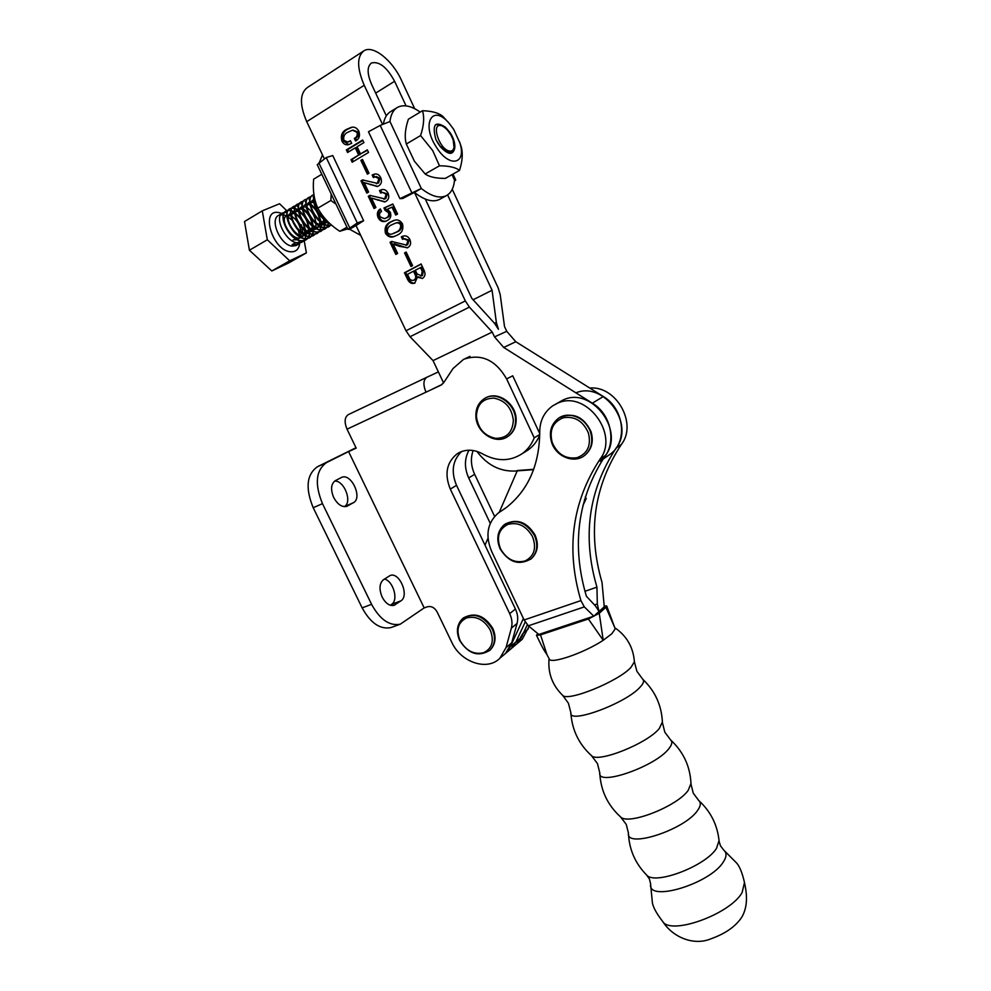 <?xml version="1.0" encoding="UTF-8"?>
<svg xmlns="http://www.w3.org/2000/svg" width="991" height="991" viewBox="0 0 991 991"><rect width="100%" height="100%" fill="white"/><g stroke="black" fill="none" stroke-linecap="round" stroke-linejoin="round"><path stroke-width="1.49" d="M382.179 597.127C385.635 603.457 389.587 606.195 394.046 605.34L400.934 600.843C409.593 595.641 399.472 571.72 390.194 575.474L383.43 579.723C379.342 583.414 378.934 589.211 382.179 597.127M333.719 497.544C337.584 504.493 341.957 507.417 346.825 506.327L353.341 502.747C362.917 498.151 351.371 472.905 341.709 477.34L335.305 480.672C330.969 483.93 330.437 489.554 333.719 497.544M534.223 437.836L506.636 378.934C495.562 359.882 481.23 353.329 463.639 359.299L453.098 368.479L443.795 382.538L441.007 385.14L347.036 429.177L356.19 448.13L348.584 451.599L424.198 607.941L427.307 606.802C431.296 605.86 434.566 607.557 437.105 611.893L451.834 642.391C460.765 662.285 487.299 671.316 499.848 658.259L506.029 647.606L511.356 628.145C512.558 623.475 512 618.632 509.696 613.627L450.31 489.108C444.253 474.07 446.569 462.277 457.26 453.717L460.419 452.007C467.876 449.01 475.606 449.815 483.608 454.423C497.42 461.645 510.266 461.397 522.158 453.68C527.571 449.765 531.597 444.488 534.223 437.836L539.723 434.504M467.108 357.949L469.994 356.339M348.584 451.599L356.054 447.858M461.62 451.537C452.54 460.332 450.843 471.605 456.529 485.342L515.431 609.019C517.723 613.986 518.268 618.805 517.067 623.45L511.728 642.8L505.559 653.403L503.465 655.187M509.101 650.406L516.769 643.902L514.676 645.674L516.769 643.902L522.901 633.398M520.176 641.016L522.257 639.245L529.058 626.349M490.248 523.335L468.693 477.947C464.259 467.925 464.358 458.672 468.991 450.211M494.608 516.41L474.652 474.33C470.923 466.117 470.428 458.176 473.165 450.521M539.711 435.185C537.085 441.379 533.195 446.334 528.054 450.025L524.45 452.255M506.636 378.934L512.731 375.8L539.723 433.513M441.54 384.818L425.994 392.188C422.984 384.793 423.281 379.826 426.886 377.261L438.394 371.898M347.036 429.177C344.125 422.067 344.571 417.199 348.374 414.585L426.886 377.261M442.073 384.434L432.485 389.054M355.335 448.192L326.522 462.599C315.819 470.329 314.469 484.017 322.484 503.663L371.575 604.312C379.962 619.586 389.513 626.213 400.228 624.206L424.185 607.904M355.286 448.068L317.38 466.773C306.628 474.516 305.228 488.154 313.206 507.714L362.149 607.879C370.51 623.066 380.073 629.644 390.838 627.613L392.163 627.13M390.293 605.241L391.618 604.324C398.741 600.112 393.266 580.924 384.434 579.054M344.249 506.649C352.66 502.511 344.459 480.511 334.71 481.044M324.391 158.87L306.727 121.658L364.217 85.288C356.859 67.97 356.785 56.462 363.994 50.752C373.198 44.793 392.572 60.451 401.491 80.358L414.696 108.7M452.243 189.293L498.139 287.824L500.195 294.562L504.518 326.572L506.735 331.316L494.509 336.89L503.713 347.457L592.345 403.188C613.194 415.353 617.393 448.428 600.125 461.187M443.572 382.848L433.042 360.625L410.051 336.729L405.988 330.746L356.042 225.552L363.635 220.708L332.753 155.55L326.237 157.544L317.231 164.679L347.977 229.33L357.28 222.95L326.237 157.544M306.727 121.658C299.542 104.848 299.728 93.501 307.247 87.617L363.313 51.21M447.598 194.905L492.069 290.252L496.355 322.434L498.436 329.297L494.484 323.264L471.79 298.328L425.3 199.067M386.317 115.823L371.563 84.322C367.029 73.619 366.992 66.508 371.476 62.99C379.231 61.095 386.936 67.19 394.591 81.274L406.062 105.876M364.217 85.288L382.489 124.271M420.209 112.094C411.339 105.876 403.857 104.253 397.763 107.239C393.427 109.667 390.826 114.423 389.959 121.509L380.222 125.423L368.466 131.753L399.93 198.658L421.324 188.488L414.436 192.39L465.324 300.917L469.4 307.111L492.254 332.072L494.509 336.89M417.422 277.232L414.696 283.191C411.438 284.132 408.961 282.633 407.264 278.706L404.464 272.785L421.088 263.965L424.024 270.196C425.684 273.764 425.201 276.501 422.562 278.409L417.422 277.232L418.561 276.836L422.377 278.496M397.626 253.461L395.793 254.452L390.045 242.287L391.581 241.445L406.471 245.087L407.995 240.491L403.771 238.806L402.519 239.376L401.318 236.812L402.519 236.304C405.567 235.14 408.019 236.217 409.865 239.525C411.339 243.291 410.571 246.016 407.586 247.7L399.497 246.35L393.204 244.12L397.626 253.461M390.355 212.347C391.495 216.236 390.479 218.949 387.308 220.51L385.672 221.253C382.526 222.257 379.999 221.055 378.104 217.648C376.654 213.783 377.398 210.872 380.333 208.928L381.547 211.492C379.603 212.594 379.095 214.353 380.011 216.794L384.446 218.689L386.118 217.933C388.299 217.029 389.104 215.307 388.522 212.755L385.016 210.253L383.938 207.974L392.845 204.01L397.564 214.044L395.719 215.072L391.99 207.169L387.382 209.212L390.355 212.347M368.615 192.081L366.806 193.121L360.997 180.845L362.52 179.953L377.36 183.347L378.847 178.628L375.155 176.819L373.396 177.612L372.17 175.023L374.164 174.205C376.939 173.437 379.119 174.577 380.705 177.612C382.192 181.415 381.448 184.202 378.488 185.986L377.261 186.519L364.155 182.641L368.615 192.081M368.553 152.453L352.201 162.239L350.987 159.662L358.668 155.042L355.274 147.845L347.593 152.49L346.367 149.901L362.694 140.004L363.92 142.605L357.082 146.742L360.489 153.952L367.327 149.852L368.553 152.453M350.467 140.747L351.694 143.336L348.498 144.661C345.772 145.281 343.604 144.129 341.969 141.205C340.458 135.618 341.957 131.692 346.478 129.412L351.21 127.356C354.357 126.588 356.884 127.851 358.816 131.134C360.278 135.767 359.188 139.05 355.546 140.995L354.32 138.393C356.822 137.278 357.714 135.234 356.995 132.286L352.486 130.193L348.027 132.187C344.62 133.574 343.22 136.25 343.815 140.189L347.531 142.047L350.467 140.747M368.999 173.214L367.401 174.156L360.885 160.369L362.483 159.415L368.999 173.214M375.899 207.478L374.078 208.519L368.28 196.268L369.816 195.388L384.669 198.844L386.156 194.149L382.353 192.365L380.705 193.109L379.491 190.532L381.3 189.776C384.136 188.922 386.379 190.049 388.026 193.146C389.5 196.936 388.757 199.711 385.784 201.47L384.681 201.953L371.452 198.076L375.899 207.478M402.482 223.842C403.696 229.367 401.912 233.145 397.131 235.177L394.777 236.242C391.086 237.976 387.989 236.985 385.487 233.269C384.26 227.744 386.032 223.916 390.813 221.798L393.377 220.646C397.032 219.061 400.067 220.126 402.482 223.842M412.59 265.638L410.98 266.505L404.563 252.903L406.174 252.036L412.59 265.638M533.592 469.66L514.688 471.047C499.675 471.493 487.077 464.94 476.894 451.388M607.557 456.021L610.852 453.729C627.96 441.094 623.896 408.478 603.321 396.524L515.803 341.734L506.735 331.316M348.82 144.575L343.208 140.97L341.969 141.205M343.208 140.97C341.697 135.395 343.196 131.469 347.717 129.189L346.478 129.412M347.717 129.189L352.164 127.195M356.574 140.35L355.546 138.17L354.32 138.393M355.546 138.17C358.048 137.055 358.94 135.011 358.222 132.063L356.995 132.286M358.222 132.063L352.932 130.106M348.039 141.911L350.641 141.106M353.254 161.62L352.201 159.402L350.987 159.662M352.201 159.402L358.668 155.042M359.894 154.794L356.5 147.597L355.274 147.845M348.634 151.858L347.606 149.666L346.367 149.901M347.606 149.666L362.879 140.4M367.512 150.223L360.489 153.952M368.441 173.549L362.099 160.108L360.885 160.369M367.859 192.514L362.21 180.573L360.997 180.845M362.21 180.573L363.325 179.916M376.431 183.756L377.36 183.347M378.562 183.062L380.036 178.355L378.847 178.628M380.036 178.355L376.357 176.547L375.155 176.819M374.474 177.067L373.372 174.75L372.17 175.023M373.372 174.75L375.056 174.032M377.682 186.382L364.155 182.641M375.131 207.912L369.482 195.97L368.28 196.268M369.482 195.97L370.56 195.351M385.858 198.534L387.345 193.852L386.156 194.149M387.345 193.852L382.353 192.365M381.783 192.576L380.68 190.235L379.491 190.532M380.68 190.235L382.204 189.578M385.078 201.817L371.452 198.076M385.92 221.166C383.096 221.637 380.878 220.349 379.293 217.314L378.104 217.648M379.293 217.314C377.955 214.093 378.376 211.442 380.532 209.361M385.14 218.491L386.118 217.933M387.295 217.611C389.475 216.707 390.281 214.985 389.698 212.433L388.522 212.755M389.698 212.433L386.193 209.943L385.016 210.253M386.193 209.943L385.115 207.652L383.938 207.974M385.115 207.652L392.931 204.183M396.772 214.49L393.167 206.846L391.99 207.169M394.703 236.267C391.395 237.406 388.72 236.292 386.663 232.922L385.487 233.269M386.663 232.922C385.437 227.397 387.208 223.582 391.99 221.464L390.813 221.798M391.99 221.464L394.48 220.336M393.204 233.554L396.945 231.993C400.401 230.779 402.012 228.289 401.789 224.536C400.191 222.467 398.283 221.972 396.09 223.049L395.917 223.099M387.32 232.266C388.918 234.272 390.813 234.718 392.981 233.616L395.781 232.328C399.237 231.114 400.86 228.636 400.637 224.87C399.026 222.802 397.118 222.306 394.926 223.384L392.163 224.647C388.683 225.911 387.072 228.45 387.32 232.266M396.945 231.993L395.781 232.328M401.789 224.536L400.637 224.87M396.846 253.882L391.21 241.94L390.045 242.287M391.21 241.94L392.139 241.42M407.623 244.727L409.147 240.144L407.995 240.491M409.147 240.144L404.303 238.645M403.61 238.868L402.47 236.465L401.318 236.812M402.47 236.465L403.486 236.019M407.19 247.899L394.368 243.761L393.204 244.12M412.033 265.935L405.715 252.532L404.563 252.903M414.956 283.079C412.021 283.339 409.828 281.754 408.403 278.31L407.264 278.706M408.403 278.31L405.604 272.401L404.464 272.785M405.604 272.401L421.175 264.139M413.99 280.081L415.229 279.623C417.025 278.347 417.322 276.464 416.121 273.974L414.622 270.791L413.482 271.187L407.487 274.358L408.825 277.158C409.865 279.784 411.463 280.812 413.594 280.267L414.089 280.032C415.898 278.756 416.183 276.861 414.981 274.371L413.482 271.187M421.448 275.832L422.488 275.461L423.355 270.915L421.559 267.124L415.328 270.209L417.062 273.875L421.361 275.857L422.216 271.311L420.432 267.508M422.488 275.461L421.361 275.857M423.355 270.915L422.216 271.311M415.229 279.623L414.089 280.032M416.121 273.974L414.981 274.371M433.042 360.625L492.254 332.072M473.091 299.765L492.069 290.252M499.848 658.259L505.559 653.403L510.315 646.677L523.397 618.471M533.715 469.313L517.376 470.514L499.216 512.372M488.006 538.212L485.008 545.137M505.559 653.403L511.207 648.622L515.939 641.92L525.205 622.001L515.939 641.92L521.489 637.238L527.299 624.776M511.207 648.622L515.939 641.92L510.315 646.677M582.857 505.683L586.226 498.461L585.322 496.714M522.257 639.245L516.769 643.902L521.489 637.238M584.417 499.786L586.226 498.461M555.864 404.031L562.863 400.116C590.97 385.846 625.296 430.354 605.464 455.439C577.604 498.052 571.25 545 586.399 596.272L595.306 605.761L598.898 611.187M538.831 634.463L593.795 616.179L584.331 606.888L580.912 600.596C565.737 549.101 572.104 501.966 600.001 459.217C619.908 433.984 585.322 389.141 557.078 403.461L552.594 405.914C543.725 412.38 539.426 421.609 539.723 433.612C539.017 465.659 527.955 490.248 506.537 507.38L497.99 513.251C487.287 522.963 485.156 535.66 491.61 551.355L524.115 619.982L528.389 625.804L538.831 634.463L593.844 616.154L604.262 606.789L602.008 582.386C587.428 532.204 593.882 486.222 621.382 444.439C637.671 423.764 616.34 385.549 589.794 388.051M575.92 392.857C603.841 381.04 635.194 424.037 616.154 448.056C588.493 490.186 582.089 536.552 596.941 587.155L597.313 603.965L598.911 611.174M596.941 587.155L584.938 591.305M499.055 512.471L505.422 508.222M513.35 420.234C511.74 407.821 505.261 400.463 493.927 398.134C482.778 398.308 476.944 404.415 476.423 416.455C478.058 428.645 484.45 435.941 495.611 438.344C506.735 438.381 512.644 432.336 513.35 420.234M552.235 442.593C557.45 454.299 565.712 459.329 577.035 457.693C587.626 453.655 591.404 445.393 588.369 432.894C583.042 420.977 574.681 415.935 563.272 417.756C552.792 422.017 549.113 430.292 552.235 442.593M500.517 548.791C506.661 559.407 514.837 563.47 525.032 560.98C534.273 556.273 536.763 548.147 532.501 536.614C526.221 525.825 517.971 521.774 507.739 524.45C498.634 529.33 496.231 537.444 500.517 548.791M460.072 640.545C466.005 650.715 473.785 654.803 483.422 652.784C492.131 648.647 494.41 641.09 490.26 630.115C484.203 619.784 476.337 615.721 466.674 617.901C458.09 622.199 455.885 629.743 460.072 640.545M399.93 198.658L402.718 198.485L414.436 192.39C424.334 200.157 432.633 202.536 439.31 199.55L440.438 198.931M396.734 107.87L390.999 111.376C387.047 113.581 384.508 117.731 383.406 123.838M389.959 121.509L421.324 188.488C431.209 196.305 439.484 198.72 446.136 195.76C451.054 193.208 453.841 187.968 454.51 180.028L455.724 179.966L454.386 181.291M357.28 222.95L363.635 220.708M360.736 235.424L349.575 229.218L347.99 229.355M319.337 162.487L322.496 154.881M349.575 229.218L356.042 225.552M422.5 110.719L408.366 119.23C405.096 128.929 404.402 137.192 406.31 144.017L414.399 161.211L425.164 173.982C429.388 176.955 436.114 178.43 445.343 178.392L459.514 170.39C455.625 167.38 448.935 165.856 439.471 165.794L432.708 150.57L420.58 135.569C423.875 125.634 424.507 117.347 422.5 110.719C431.977 111.042 438.74 112.912 442.766 116.319L449.629 123.887M436.597 147.498C449.418 168.111 466.575 164.32 460.022 143.261L453.742 129.437L449.456 123.689C432.596 103.039 420.568 123.788 436.597 147.498M459.688 142.122L461.273 147.002C463.02 153.394 462.438 161.199 459.514 170.39M450.831 134.838L445.417 127.195C434.999 120.53 431.841 124.717 435.953 139.768L440.462 146.817C448.304 155.116 453.073 155.5 454.782 147.956L452.094 152.032C448.564 153.394 444.488 151.388 439.855 146.011L439.459 145.516M445.417 127.195L450.36 132.992C453.742 138.529 455.216 143.522 454.782 147.956M425.164 173.982L439.471 165.794M406.31 144.017L420.58 135.569M449.741 133.042L446.817 128.681M346.961 227.199L339.789 231.275L347.754 228.859M321.79 174.28L313.639 179.173C312.636 190.161 314.036 199.823 317.826 208.147C322.818 217.314 330.139 225.019 339.789 231.275M335.999 204.158L330.895 200.492L317.826 208.147M330.895 200.492L331.18 194.025M453.866 148.799L454.002 147.684M435.445 124.742L438.542 124.47L441.367 125.746C430.751 122.327 439.025 149.096 449.196 150.979C451.846 151.512 453.457 150.31 454.039 147.349L453.221 140.251C450.781 133.488 447.238 128.793 442.593 126.191M454.039 147.349L453.989 147.733C453.358 151.041 451.623 152.54 448.762 152.205L440.054 146.123L435.842 139.496M288.356 210.191L290.871 210.439M291.106 210.501L294.426 212.086M294.761 212.309L300.818 218.491M303.196 222.492L305.885 231.126M305.934 231.547L305.934 235.548M305.897 235.821L305.154 238.558M291.837 208.135L289.88 208.705C280.936 212.508 292.779 238.15 305.055 238.744L303.853 240.677M303.741 240.801L301.921 242.213L297.796 242.906C285.495 242.361 273.689 216.818 282.67 212.978L284.417 212.433M299.988 242.956L298.18 244.356L292.11 244.69L295.578 242.696L301.636 242.374L303.568 240.838M303.68 240.702L304.869 238.72M305.773 233.591L305.612 231.299M305.364 229.838C303.618 222.442 300.087 216.732 294.798 212.706M294.463 212.47L291.057 210.749M290.821 210.674L288.257 210.352M331.527 225.093L328.343 225.366C316.154 224.635 304.187 198.683 312.995 194.967L313.887 194.608M312.648 195.177C303.927 198.98 315.894 224.821 328.046 225.539L331.576 225.13M331.019 224.647L330.523 225.329M330.399 225.477L328.554 226.939L324.466 227.596C312.264 226.889 300.323 200.975 309.155 197.259L310.976 196.714M308.808 197.457C300.062 201.272 312.004 227.063 324.181 227.757L328.269 227.1L330.226 225.502M330.337 225.366L330.895 224.548M313.069 196.862L313.8 197.06M328.653 222.467L327.959 225.316M327.872 225.514L326.671 227.546M326.547 227.695L324.714 229.144L320.613 229.801C308.399 229.119 296.47 203.266 305.327 199.525L307.136 198.993M304.98 199.724C296.222 203.564 308.139 229.293 320.328 229.974L324.416 229.305L326.373 227.719M326.485 227.583L327.662 225.49M327.748 225.279L328.393 222.269M309.242 199.129L309.948 199.315M312.537 200.479L313.701 201.235M314.903 202.164L315.844 203.006M324.292 217.723L324.664 219.568M324.726 220.027L324.862 224.362M324.825 224.647L324.119 227.546M324.045 227.744L322.831 229.763M322.719 229.9L320.873 231.337L316.773 232.005C304.547 231.349 292.642 205.546 301.512 201.792L303.32 201.247M303.209 201.408L301.214 201.966C292.345 205.719 304.249 231.522 316.488 232.179L320.589 231.51L322.533 229.924M322.657 229.788L323.834 227.707M323.908 227.509L324.565 224.536M324.59 224.239L324.367 219.754M324.292 219.271L323.809 217.128M316.067 203.675L314.903 202.585M313.751 201.656L312.314 200.69M309.898 199.563L308.957 199.302M305.439 201.384L306.095 201.557M308.721 202.721L309.811 203.428M311.038 204.357C316.166 208.804 319.449 214.651 320.886 221.91M320.948 222.356L321.047 226.617M321.01 226.902L320.304 229.763M320.217 229.962L319.003 231.956M318.891 232.092L317.058 233.529L312.958 234.21C300.707 233.566 288.827 207.825 297.709 204.047L299.505 203.502M299.406 203.663L297.424 204.22C288.53 207.999 300.409 233.74 312.661 234.371L316.761 233.703L318.718 232.129M318.829 231.981L320.006 229.937M320.081 229.726L320.762 226.79M320.787 226.505L320.589 222.083M320.514 221.612C319.04 214.675 315.869 209.064 311.038 204.765M309.861 203.836L308.498 202.932M306.046 201.792L305.154 201.557M315.076 234.285L313.255 235.709L309.142 236.391C296.879 235.784 285.024 210.08 293.931 206.289L295.714 205.744M295.615 205.905L293.646 206.462C284.727 210.253 296.582 235.945 308.858 236.564L312.958 235.883L314.903 234.31M295.9 205.732L298.452 206.017M301.153 207.181L302.094 207.776M303.37 208.717C308.647 213.214 311.979 219.16 313.354 226.543M313.416 226.976L313.466 231.101M313.429 231.374L312.698 234.173M312.611 234.371L311.409 236.329M311.285 236.465L309.465 237.89L305.352 238.571C293.063 237.989 281.233 212.334 290.165 208.531L291.936 207.986M305.055 238.744L309.18 238.051L311.112 236.502M311.224 236.366L312.413 234.347M312.487 234.149L313.168 231.275M313.206 230.99L313.069 226.716M313.007 226.27C311.57 219.184 308.35 213.474 303.357 209.113M302.131 208.16L300.93 207.392M298.402 206.252L295.801 205.893M292.122 207.961L294.661 208.234M294.897 208.296L298.254 209.931M299.555 210.885L305.117 217.116M306.467 219.395L309.613 228.847M309.675 229.268L309.688 233.331M309.65 233.603L308.919 236.366M308.833 236.564L307.619 238.509M307.507 238.633L305.686 240.057L301.561 240.751C289.273 240.181 277.455 214.589 286.411 210.761L288.17 210.216M288.071 210.365L286.126 210.934C277.17 214.75 288.988 240.342 301.276 240.912L305.401 240.218L307.334 238.67M307.445 238.534L308.622 236.539M308.709 236.341L309.403 233.504M309.44 233.219L309.328 229.02M309.266 228.574C307.867 221.427 304.621 215.654 299.542 211.269M298.291 210.327L294.847 208.544M294.612 208.469L292.023 208.122M327.885 221.711C318.061 214.713 313.503 206.289 314.197 196.466M314.097 195.945C311.236 202.858 319.449 218.677 328.504 222.318M299.691 203.489L301.648 203.626M301.363 203.799L299.592 203.651M286.684 210.625L279.561 203.75L262.281 210.848L267.31 239.772L289.694 260.819L271.807 270.964L288.666 262.962L306.392 252.903L304.187 240.689M289.694 260.819L306.392 252.903M303.308 235.796L303.048 234.359M302.738 232.674L301.871 227.88M301.673 226.803L301.301 224.759M262.281 210.848L244.517 221.526L249.41 250.24L271.807 270.964M267.31 239.772L249.41 250.24M284.603 212.408L286.634 212.532M439.261 145.107L437.353 142.357M325.618 219.284C318.148 214.068 314.642 207.813 315.101 200.516M328.071 222.12C319.263 227.112 304.918 202.35 313.602 199.86M326.819 221.451L324.491 224.189M324.181 224.35C315.361 229.268 301.115 204.716 309.725 202.139M310.022 202.04L313.924 202.697M314.296 202.907L316.302 204.332M323.661 219.16L323.078 223.433M322.967 223.706L320.613 226.431M320.304 226.58C311.471 231.411 297.325 207.082 305.872 204.406M306.169 204.307L310.034 204.914M310.406 205.1C315.646 208.544 318.792 213.845 319.833 221.03M319.858 221.476L319.238 225.688M319.127 225.96L316.761 228.648M316.439 228.81C307.606 233.542 293.559 209.435 302.032 206.673M302.317 206.574L306.157 207.107M306.516 207.292C311.855 210.736 315.027 216.088 316.042 223.347M316.067 223.793L315.423 227.93M315.299 228.203L312.921 230.866M312.599 231.014C303.754 235.672 289.793 211.777 298.204 208.928M298.489 208.828L302.305 209.312M302.651 209.485C308.077 212.929 311.285 218.317 312.264 225.651M312.276 226.084L311.608 230.172M311.496 230.445L309.081 233.058M308.758 233.219C299.914 237.79 286.052 214.106 294.389 211.182M294.674 211.071L298.452 211.492M298.811 211.665C304.324 215.109 307.544 220.535 308.498 227.942M308.511 228.376L307.817 232.402M307.693 232.662L305.265 235.263M304.943 235.412C296.086 239.909 282.324 216.434 290.586 213.424M290.883 213.313L294.624 213.684M294.971 213.845C300.57 217.277 303.828 222.74 304.745 230.234M304.757 230.643L304.026 234.619M303.915 234.879L301.475 237.444M301.14 237.592C292.283 242.015 278.607 218.738 286.808 215.654M287.093 215.542L290.809 215.852M291.156 216.013C296.842 219.445 300.124 224.945 301.016 232.501M301.016 232.91L300.261 236.824M300.137 237.084L297.684 239.624M297.35 239.772L293.138 239.859M650.678 885.025L652.214 900.93C652.326 905.712 655.757 912.488 662.533 921.271L662.768 921.568C671.031 935.529 730.33 914.086 742.11 892.544L744.489 882.572M537.779 633.596L536.49 635.305L540.516 634.884L547.057 654.84L549.225 658.854C549.931 664.664 583.972 653.094 603.222 640.273L611.794 633.782L615.089 629.05L614.903 628.009M540.516 634.884L588.381 618.979L599.258 613.293L605.922 607.272L606.715 605.996L604.126 605.947M599.258 613.293L603.222 640.273L588.381 618.979M615.052 628.356L605.922 607.272M393.006 605.551L395.52 604.609M346.553 506.413L347.593 505.967M506.029 647.606L511.728 642.8M523.521 632.877L528.376 628.79M511.356 628.145L517.067 623.45M509.696 613.627L515.431 609.019M450.31 489.108L456.529 485.342M468.693 477.947L474.652 474.33M317.38 466.773L326.522 462.599M313.206 507.714L322.484 503.663M362.149 607.879L371.575 604.312M344.286 506.649L353.341 502.747M391.618 604.324L400.934 600.843M405.988 330.746L465.324 300.917M603.321 396.524L592.345 403.188M515.803 341.734L503.713 347.457M371.625 184.499L370.423 184.784M378.909 199.922L377.72 200.232M400.649 245.991L399.497 246.35M410.051 336.729L469.4 307.111M375.676 93.104L394.591 81.274M494.534 323.314L496.355 322.434M605.464 455.439L600.001 459.217M616.154 448.056L621.382 444.439M597.313 603.965L594.476 604.931M580.912 600.596L524.115 619.982M584.331 606.888L528.389 625.804M515.568 419.825C515.58 403.572 496.392 390.491 484.549 398.506C478.628 402.42 475.742 408.28 475.891 416.084C476.052 432.522 495.686 445.368 507.838 436.474C513.065 432.695 515.642 427.146 515.568 419.825M507.082 436.957L508.16 436.275C513.388 432.51 515.964 426.96 515.89 419.639C515.89 403.783 497.519 390.727 485.578 397.936M506.091 437.502L508.16 436.275C513.561 432.386 516.212 426.749 516.138 419.366C516.1 404.08 498.907 391.222 486.581 397.441M584.727 455.34C591.379 449.48 593.312 441.701 590.5 431.989C586.127 417.954 568.599 410.596 558.404 418.338C550.946 424.346 548.717 432.423 551.69 442.581C556.149 456.777 574.284 464.023 584.727 455.34L585.024 455.129C591.689 449.282 593.609 441.503 590.797 431.803C583.414 416.827 573.009 412.095 559.568 417.595M583.81 456.009L585.024 455.129C591.838 449.146 593.832 441.292 591.008 431.58C583.724 416.691 573.256 412.021 559.618 417.57M531.213 558.763C537.295 552.705 538.386 544.963 534.508 535.524C525.961 522.009 515.84 518.429 504.171 524.796C497.408 531.065 496.057 539.067 500.096 548.816C508.779 562.516 519.148 565.824 531.213 558.763L531.523 558.528C537.605 552.482 538.695 544.728 534.83 535.301C526.617 522.133 516.72 518.404 505.125 524.103M530.532 559.32L531.523 558.528C537.779 552.297 538.968 544.455 535.066 535.029C526.989 521.947 517.017 518.293 505.175 524.066M489.926 650.232C495.104 644.67 495.859 637.609 492.217 629.025C483.558 615.634 473.698 612.141 462.661 618.533C456.888 624.355 455.897 631.676 459.7 640.52C468.421 654.01 478.492 657.256 489.926 650.232L490.235 649.972C495.413 644.41 496.181 637.349 492.539 628.765C484.165 615.671 474.478 612.042 463.466 617.889C474.813 611.893 484.574 615.423 492.8 628.43C496.466 637.015 495.611 644.187 490.235 649.972L489.393 650.691M380.222 125.423L411.711 192.539M451.995 174.639L454.51 180.028M349.699 227.794L318.829 162.846M299.753 243.204C298.91 249.323 295.789 252.172 290.388 251.764C272.215 250.413 259.964 208.556 278.843 212.57L281.89 213.449M283.364 214.787L280.837 214.663M282.67 212.978L278.744 215.307C269.156 219.383 280.54 245.396 292.209 246.115L296.136 245.533L298.576 243.117M298.675 242.956L299.517 240.578M299.79 237.716L299.753 236.874M299.579 235.14L298.341 230.395M297.709 228.834L292.977 221.266M291.973 220.138L287.13 216.261M286.82 216.1L283.599 214.836M628.467 833.865C629.297 849.77 635.33 863.471 646.553 874.954C654.419 885.533 705.691 866.196 716.518 848.333L719.057 840.566M626.287 824.562L628.443 833.097C625.532 848.977 684.694 829.913 697.59 810.44C700.736 806.03 701.133 802.735 698.754 800.53C710.758 811.505 717.546 825.119 719.132 841.396L720.457 845.806L723.864 850.241L735.867 862.269C739.348 865.502 742.284 872.526 744.662 883.34M649.415 879.067L650.678 884.083C647.073 902.789 710.361 883.823 723.43 861.798C726.713 856.695 726.849 852.842 723.864 850.241M599.815 773.525C600.806 790.756 607.718 805.212 620.552 816.894C627.836 825.652 677.15 806.439 688.212 790.347L690.987 783.472M597.486 763.714L599.79 772.881C596.916 786.78 655.299 766.638 668.801 748.75C672.022 744.774 672.641 741.863 670.659 739.992C683.53 751.909 690.318 766.662 691.012 784.24L693.266 793.184L698.754 800.53M570.903 713.272C572.092 730.082 578.93 744.191 591.429 755.588C597.462 763.392 647.482 743.523 659.325 728.447L662.397 721.968M568.45 703.337L570.878 712.74C568.128 724.669 626.089 703.375 640.248 686.974C643.531 683.418 644.373 680.854 642.787 679.293C655.162 691.074 661.715 705.518 662.422 722.625L664.812 732.163L670.659 739.992M568.351 703.127L562.566 695.236C567.125 702.223 618.248 681.523 630.982 667.377L634.401 661.802L636.879 671.254L642.787 679.293M465.188 358.618L468.854 356.921M457.26 453.717L459.465 452.453M522.158 453.68L528.054 450.025M390.838 627.613L400.228 624.206M610.852 453.729L602.862 459.279M351.21 127.356L351.916 127.232M347.531 142.047L348.77 141.812M383.814 199.216L385.004 198.906M384.446 218.689L385.623 218.354M393.377 220.646L394.554 220.312M392.981 233.616L394.145 233.269M405.864 245.359L407.016 245M402.519 236.304L403.3 236.069M420.952 276.043L422.092 275.647M413.594 280.267L414.733 279.858M452.986 174.069L455.724 179.966M446.136 195.76L439.31 199.55M460.022 143.261L461.273 147.002M449.456 123.689L447.709 121.559M440.462 146.817L439.855 146.011M281.32 215.072L280.639 214.997M298.18 244.356L296.582 245.273M646.553 874.954L649.254 878.72M662.768 921.568C672.988 937.597 693.973 945.848 710.696 938.911C725.821 933.497 736.338 925.99 742.247 916.415C748.725 904.486 746.211 890.921 744.724 883.724M620.552 816.894L626.151 824.277M591.429 755.588L597.375 763.466M634.401 661.802C633.286 647.296 626.758 635.937 614.792 627.724M562.566 695.236C552.235 685.115 547.75 672.877 549.076 658.544M536.49 635.305C544.777 652.834 545.583 652.14 547.057 654.84M614.816 627.786L606.715 605.996"/></g></svg>
